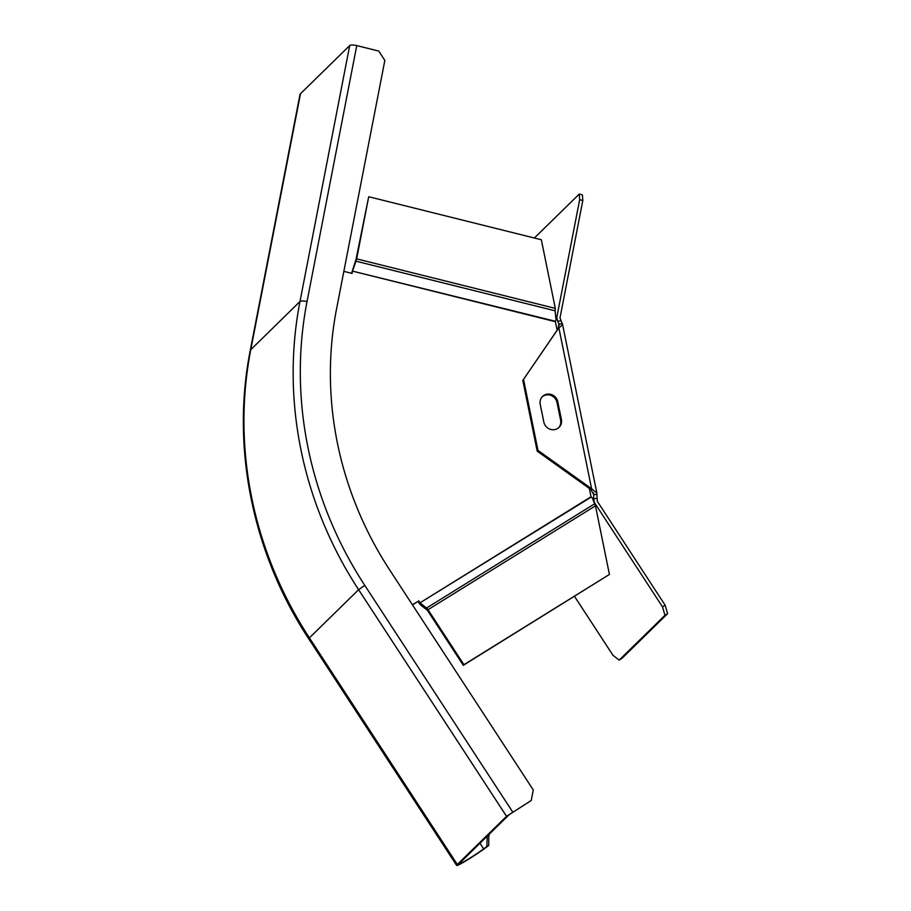 <?xml version="1.0" encoding="UTF-8"?>
<svg xmlns="http://www.w3.org/2000/svg" width="911" height="911" viewBox="0 0 911 911"><rect width="100%" height="100%" fill="white"/><g stroke="black" fill="none" stroke-linecap="round" stroke-linejoin="round"><path stroke-width="1.37" d="M412.478 604.881L418.058 601.419L419.367 603.435A3.166 1.013 58.2 0 0 420.814 605.098L427.396 610.29L463.3 665.303L609.425 574.454L463.927 664.7L428.022 609.687L595.464 505.833L609.425 574.454M418.058 601.419L412.376 604.722M589.337 488.444L591.023 496.757L419.994 602.831L418.673 600.816M419.994 602.831L591.193 497.076L592.298 497.941L595.464 505.833M594.382 503.965L426.576 608.036L420.233 603.105M426.576 608.036A3.166 1.013 58.2 0 1 428.022 609.687M463.927 664.7L463.3 665.303M555.106 310.605L556.017 319.602L555.334 321.583L557.099 329.987M555.425 321.276L352.5 271.114L555.403 321.685M343.857 271.353L352.056 273.402L352.5 271.114M368.716 196.73L541.339 239.752L555.3 308.373L356.645 258.861L368.716 196.73L356.019 259.464L351.578 273.277M356.645 258.861L356.007 261.184L555.072 310.799L556.017 319.602M352.603 270.738L356.007 261.184M555.3 308.373L555.072 310.799M250.218 350.633A20.406 5.625 11 0 1 250.776 349.676A391.058 369.308 45.6 0 0 309.41 637.859A20.406 1.389 146.9 0 0 308.738 638.827C252.598 553.535 230.995 447.495 250.218 350.633L299.958 94.676A20.406 5.625 -169 0 1 300.505 93.708L349.71 45.55A5.921 1.628 11 0 1 356.759 45.596L378.748 51.073L384.841 60.411L336.558 308.92A354.197 334.496 45.6 0 0 389.669 569.933L533.277 789.951L531.227 800.496L506.527 816.313L457.322 864.482A20.406 1.389 -33.1 0 0 456.65 865.45A20.406 1.389 -33.1 0 0 467.366 859.961A20.406 1.389 -33.1 0 0 485.563 847.822L488.751 845.454L486.85 846.501L487.214 836.173M479.983 843.244L483.661 848.87A17.115 1.162 146.9 0 1 468.402 859.05A17.115 1.162 146.9 0 1 459.406 863.651A17.115 1.162 146.9 0 1 459.975 862.842L509.169 814.673L531.227 800.496M483.661 848.87L486.85 846.501M488.786 834.624L488.751 845.454M487.328 836.355L489.23 835.307M665.155 605.234L662.513 606.874L664.962 615.301L619.161 660.122L621.814 658.482L667.615 613.65L665.155 605.234L597.65 501.813A2.631 2.482 45.6 0 1 597.263 500.868L596.887 494.274L593.744 494.741L593.619 498.795L596.751 498.328M662.513 606.874L595.008 503.453A5.921 5.591 -134.4 0 1 594.131 501.335L593.619 498.795M619.161 660.122L613.001 655.339L574.488 596.341M664.962 615.301L667.615 613.65M559.274 325.295L556.985 318.77A5.921 5.591 -134.4 0 1 556.974 316.516L579.669 199.703L582.812 200.488L582.402 194.84L579.259 194.066L534.358 238.01M582.812 200.488L560.117 317.301A2.631 2.482 45.6 0 0 560.117 318.303L562.098 323.325C562.952 324.202 561.871 325.694 558.864 327.778L523.529 379.386L558.602 328.04M537.968 450.376L537.194 451.139L590.852 489.526L591.615 488.774L537.968 450.376L523.529 379.386M590.852 489.526L593.744 494.741L593.334 492.703M593.642 493.705L593.744 494.741M596.887 494.274L596.864 493.056L591.615 488.774L558.864 327.778M596.864 493.045L562.451 323.872L558.967 323.792L559.217 324.521M557.771 401.728L561.392 419.481A9.212 8.7 45.6 0 1 554.423 429.65A9.212 8.7 45.6 0 1 543.833 422.078L540.223 404.336A9.212 8.7 45.6 0 1 547.192 394.156A9.212 8.7 45.6 0 1 557.771 401.728L557.008 402.48L560.618 420.233A9.212 8.7 -134.4 0 1 558.659 427.726M537.194 451.139L522.755 380.138M542.182 396.832A9.212 8.7 -134.4 0 1 557.008 402.48M558.967 323.792L558.09 328.541M557.509 321.298L560.641 320.831M579.259 194.066L579.669 199.703M349.71 45.55L299.981 301.507L250.776 349.676L300.505 93.708M356.759 45.596L307.03 301.552A5.921 1.628 -169 0 0 299.981 301.507A391.058 369.308 45.6 0 0 358.615 589.702L506.527 816.313M307.03 301.552A385.137 363.717 45.6 0 0 364.776 585.374L512.688 811.997M364.776 585.374L358.615 589.702L309.41 637.859L457.322 864.482M595.008 503.453L594.428 504.022M556.985 318.77L555.961 319.772M555.858 317.609L556.974 316.516M560.618 420.233L561.392 419.481M308.738 638.827L456.65 865.45"/></g></svg>

